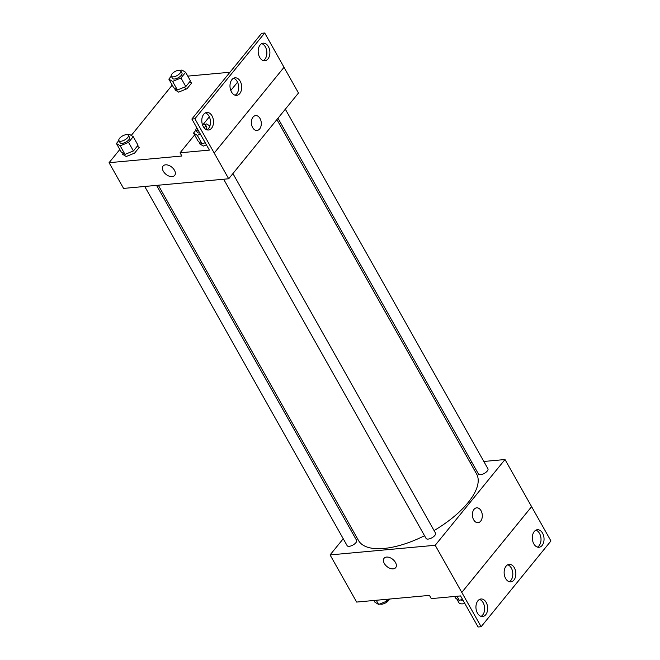 <?xml version="1.0" encoding="UTF-8"?>
<svg xmlns="http://www.w3.org/2000/svg" width="660" height="660" viewBox="0 0 660 660"><rect width="100%" height="100%" fill="white"/><g stroke="black" fill="none" stroke-linecap="round" stroke-linejoin="round"><path stroke-width="0.99" d="M456.704 598.81L458.815 602.563A10.841 4.554 -29.4 0 0 462.899 603.834A10.841 4.554 -29.4 0 0 464.855 603.496M483.829 461.464L505.007 459.525L435.204 545.275L481.132 626.719L478.096 627L460.581 595.922L431.269 598.612L429.462 595.394L356.647 602.068L330.074 554.92L343.241 538.741M395.447 562.444A7.458 4.62 39.1 0 1 395.67 567.666A7.458 4.62 39.1 0 1 386.966 566.544A7.458 4.62 39.1 0 1 384.103 558.253A7.458 4.62 39.1 0 1 389.656 557.552A7.458 4.62 39.1 0 1 395.447 562.444M435.204 545.275L330.074 554.92M144.738 186.466L347.152 545.688A5.42 2.277 -29.4 0 0 349.189 546.323A5.42 2.277 -29.4 0 0 354.651 543.898A5.42 2.277 -29.4 0 0 356.598 540.367L156.577 185.386M223.666 179.231L426.079 538.453A5.42 2.277 -29.4 0 0 428.117 539.088A5.42 2.277 -29.4 0 0 433.579 536.663A5.42 2.277 -29.4 0 0 435.526 533.131L232.922 173.572M470.25 462.709L471.991 462.553M350.592 529.708L351.681 528.38M277.976 118.222L478.483 474.07A5.42 2.277 -29.4 0 0 480.521 474.705A5.42 2.277 -29.4 0 0 485.983 472.279A5.42 2.277 -29.4 0 0 487.93 468.748L285.326 109.189M158.317 185.221L358.504 540.49A67.766 28.454 -29.4 0 0 383.98 548.452A67.766 28.454 -29.4 0 0 424.537 535.714M434.065 530.541A67.766 28.454 -29.4 0 0 476.578 473.954L276.887 119.559M474.029 509.363A7.458 4.942 -95.2 0 1 476.668 507.837A7.458 4.942 -95.2 0 1 482.27 514.808A7.458 4.942 -95.2 0 1 478.03 522.687A7.458 4.942 -95.2 0 1 472.849 517.869A7.458 4.942 -95.2 0 1 474.029 509.363M531.581 506.674L461.777 592.433L531.613 506.674L505.007 459.525M481.132 626.719L550.935 540.969L531.613 506.674M478.03 522.687A7.458 4.942 84.8 0 0 482.27 514.808A7.458 4.942 84.8 0 0 476.668 507.837M384.103 558.253A7.458 4.62 -140.9 0 0 386.966 566.544A7.458 4.62 -140.9 0 0 395.67 567.666M486.164 602.398A8.811 5.841 84.8 0 0 481 598.983A8.811 5.841 84.8 0 0 475.992 608.289A8.811 5.841 84.8 0 0 482.608 616.531A8.811 5.841 84.8 0 0 487.311 611.399A8.811 5.841 84.8 0 0 486.164 602.398M542.545 533.14A8.811 5.841 84.8 0 0 537.38 529.724A8.811 5.841 84.8 0 0 532.372 539.03A8.811 5.841 84.8 0 0 538.989 547.272A8.811 5.841 84.8 0 0 543.691 542.14A8.811 5.841 84.8 0 0 542.545 533.14M514.355 567.765A8.811 5.841 84.8 0 0 509.19 564.358A8.811 5.841 84.8 0 0 504.182 573.664A8.811 5.841 84.8 0 0 510.799 581.897A8.811 5.841 84.8 0 0 515.501 576.766A8.811 5.841 84.8 0 0 514.355 567.765M481.066 616.366A8.811 5.841 84.8 0 0 483.136 602.679A8.811 5.841 84.8 0 0 479.507 599.428M537.446 547.107A8.811 5.841 84.8 0 0 539.517 533.412A8.811 5.841 84.8 0 0 535.887 530.161M509.256 581.732A8.811 5.841 84.8 0 0 511.327 568.045A8.811 5.841 84.8 0 0 507.697 564.795M284.014 67.32L298.493 93.019L228.69 178.769L123.56 188.405L109.065 162.69L119.815 149.49M253.019 117.142A7.458 4.942 -95.2 0 1 255.667 115.607A7.458 4.942 -95.2 0 1 261.261 122.587A7.458 4.942 -95.2 0 1 257.021 130.457A7.458 4.942 -95.2 0 1 251.839 125.639A7.458 4.942 -95.2 0 1 253.019 117.142M109.065 162.69L181.88 156.016L180.073 152.798L209.385 150.109L191.87 119.031L194.906 118.759L228.69 178.769M174.438 170.222A7.458 4.62 39.1 0 1 174.661 175.436A7.458 4.62 39.1 0 1 165.957 174.314A7.458 4.62 39.1 0 1 163.094 166.023A7.458 4.62 39.1 0 1 168.646 165.322A7.458 4.62 39.1 0 1 174.438 170.222M175.642 88.902L174.883 89.834L178.621 92.128L187.011 88.721L191.664 83.003L189.692 81.799M123.238 153.277L122.48 154.217L126.217 156.511L134.607 153.103L139.26 147.386L137.288 146.182M187.778 76.115L229.952 72.253M131.233 135.457L172.219 85.107M184.585 87.07L185.79 89.215M191.87 119.031L261.673 33.281L264.709 33L284.031 67.295L214.228 153.046M163.094 166.023A7.458 4.62 -140.9 0 0 165.957 174.314A7.458 4.62 -140.9 0 0 174.661 175.436M257.021 130.457A7.458 4.942 84.8 0 0 261.261 122.587A7.458 4.942 84.8 0 0 255.659 115.607M264.709 33L194.906 118.759M240.207 81.238A8.811 5.841 84.8 0 0 235.042 77.822A8.811 5.841 84.8 0 0 230.035 87.128A8.811 5.841 84.8 0 0 236.651 95.37A8.811 5.841 84.8 0 0 241.354 90.238A8.811 5.841 84.8 0 0 240.207 81.238M259.669 57.321A8.811 5.841 84.8 0 0 264.841 60.736A8.811 5.841 84.8 0 0 269.849 51.431A8.811 5.841 84.8 0 0 263.233 43.189A8.811 5.841 84.8 0 0 258.522 48.32A8.811 5.841 84.8 0 0 259.669 57.321M203.296 126.588A8.811 5.841 84.8 0 0 208.461 130.004A8.811 5.841 84.8 0 0 213.469 120.698A8.811 5.841 84.8 0 0 206.852 112.456A8.811 5.841 84.8 0 0 202.142 117.587A8.811 5.841 84.8 0 0 203.296 126.588M237.534 82.203L230.794 90.478M209.344 116.837L203.346 124.204M194.618 134.929L180.073 152.798M200.351 142.832L199.592 143.764L203.329 146.066L206.398 144.812M235.108 95.205A8.811 5.841 84.8 0 0 237.179 81.51A8.811 5.841 84.8 0 0 233.549 78.268M263.299 60.572A8.811 5.841 84.8 0 0 266.813 51.711A8.811 5.841 84.8 0 0 261.739 43.634M206.918 129.838A8.811 5.841 84.8 0 0 210.433 120.97A8.811 5.841 84.8 0 0 205.359 112.893M128.048 134.953L129.475 134.376L133.221 136.669L128.568 142.387L120.178 145.794L116.44 143.5L118.858 140.522M118.899 140.605L120.103 142.75A5.42 2.277 -29.4 0 0 122.141 143.385A5.42 2.277 -29.4 0 0 127.603 140.951A5.42 2.277 -29.4 0 0 129.55 137.42L128.345 135.283A5.42 2.277 -29.4 0 0 122.504 135.96A5.42 2.277 -29.4 0 0 118.899 140.605A5.42 2.277 -29.4 0 0 120.937 141.24A5.42 2.277 -29.4 0 0 126.398 138.806A5.42 2.277 -29.4 0 0 128.345 135.283M133.221 136.669L138.047 145.249L133.402 150.958L125.012 154.374L121.267 152.072L116.44 143.5M128.568 142.387L133.402 150.958M120.178 145.794L125.012 154.374M180.452 70.57L181.888 69.993L185.625 72.287L180.972 78.004L172.582 81.411L168.844 79.118L171.262 76.139M171.303 76.222L172.507 78.367A5.42 2.277 -29.4 0 0 174.554 79.002A5.42 2.277 -29.4 0 0 180.007 76.568A5.42 2.277 -29.4 0 0 181.954 73.037L180.749 70.9A5.42 2.277 -29.4 0 0 174.908 71.577A5.42 2.277 -29.4 0 0 171.303 76.222A5.42 2.277 -29.4 0 0 173.341 76.857A5.42 2.277 -29.4 0 0 178.802 74.423A5.42 2.277 -29.4 0 0 180.749 70.9M185.625 72.287L190.451 80.866L185.806 86.575L177.416 89.991L173.679 87.689L168.844 79.118M180.972 78.004L185.806 86.575M172.582 81.411L177.416 89.991M205.161 124.501L206.596 123.923L209.896 125.953M200.359 134.104L197.29 135.35L193.553 133.048L195.97 130.078M208.948 127.924L208.114 128.947M196.787 127.751A5.42 2.277 -29.4 0 0 196.012 130.152L197.224 132.297A5.42 2.277 -29.4 0 0 199.262 132.932A5.42 2.277 -29.4 0 0 199.675 132.883M205.887 129.385A5.42 2.277 -29.4 0 0 206.671 126.976L205.458 124.831A5.42 2.277 -29.4 0 0 202.356 124.385M205.194 142.675L202.125 143.921L198.388 141.619L193.553 133.048M197.29 135.35L202.125 143.921M196.012 130.152A5.42 2.277 -29.4 0 0 198.049 130.787A5.42 2.277 -29.4 0 0 198.47 130.738M204.121 127.825A5.42 2.277 -29.4 0 0 205.458 124.831M388.575 599.14L387.016 601.054L378.625 604.469L374.888 602.167L373.939 600.485M386.067 599.371L387.016 601.054M376.258 600.27L378.625 604.469M380.053 603.884A5.42 2.277 -29.4 0 0 381.802 604.197A5.42 2.277 -29.4 0 0 389.301 599.074M462.429 599.197L459.36 600.452L455.623 598.15L454.674 596.467M457.001 596.252L459.36 600.452M460.795 599.866A5.42 2.277 -29.4 0 0 462.536 600.179A5.42 2.277 -29.4 0 0 462.949 600.121"/></g></svg>

